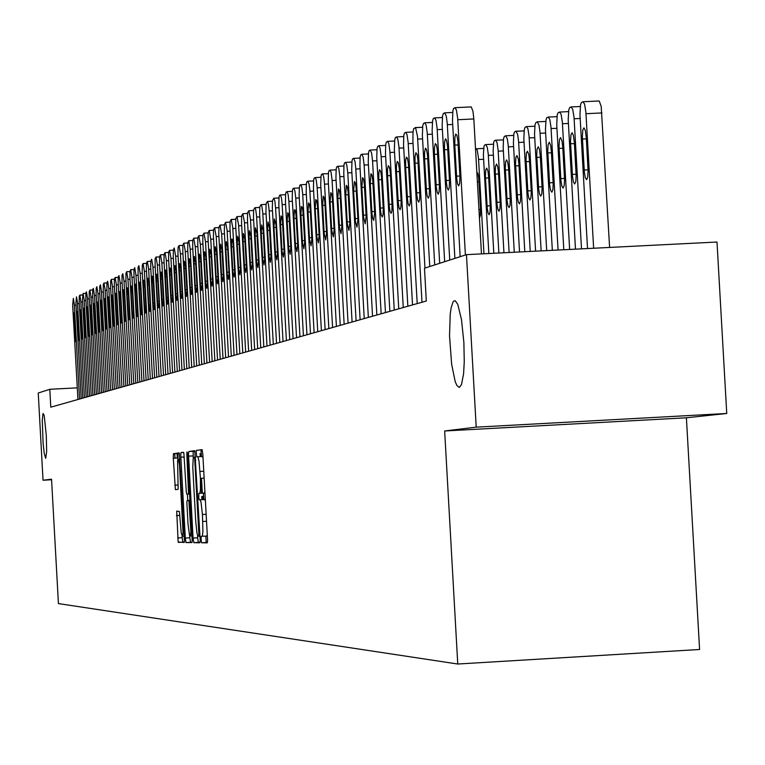 <?xml version="1.0" encoding="UTF-8"?>
<svg xmlns="http://www.w3.org/2000/svg" width="765" height="765" viewBox="0 0 765 765"><rect width="100%" height="100%" fill="white"/><g stroke="black" fill="none" stroke-linecap="round" stroke-linejoin="round"><path stroke-width="1.15" d="M201.08 539.526L201.625 542.758L207.239 542.834L207.564 540.635L202.83 454.247L202.037 449.657L196.481 450.442L196.261 452L196.672 456.609L197.953 457.135L198.977 460.999L200.44 478.374L200.459 489.954L199.961 492.89L198.766 493.568L198.804 498.015L199.149 499.755L200.143 499.87L200.966 502.003L202.457 514.52L202.935 531.876L202.362 535.883L201.157 536.495L201.08 539.526M205.881 536.074L206.12 542.175L207.411 542.509M202.276 450.03L201.013 450.537L201.444 456.6M204.905 491.608L204.485 492.909L203.404 493.444L203.901 499.564M46.33 435.361L44.15 415.328L43.003 413.473L42.247 420.176L43.089 443.585L44.246 453.607L45.69 458.292L46.665 451.436L46.33 435.361M463.915 342.51L461.524 319.607L457.728 304.25L455.252 300.75L453.693 301.104L452.957 302.099L451.101 308.171L450.222 314.52L449.533 335.95L451.646 364.207L455.223 381.563L456.868 385.503L459.316 387.511L461.505 384.632L463.58 373.817L464.279 361.625L463.915 342.51M176.677 511.144L178.188 541.993L184.183 542.519L184.47 540.807L179.182 452.88L173.426 453.722L173.225 457.69L175.424 489.6L177.92 489.437L178.168 488.424L177.537 460.626L178.025 459.354L178.494 459.947L179.45 464.795L183.055 532.66L182.338 536.236L181.209 532.803L179.354 511.479L176.696 511.144M193.067 538.091L193.832 542.653L199.904 542.739L200.22 540.559L194.826 450.709L188.754 451.532L188.448 453.731L193.067 538.091L197.676 537.833L198.326 542.27L200.076 542.414M185.283 538.044L186.029 542.538L191.939 542.624L192.235 540.893L187.368 452.928L186.947 451.876L186.832 454.649L188.525 494.075L186.784 494.171L186.249 491.666L183.877 453.215L183.514 452.278L181.018 452.622L180.722 454.793L185.283 538.044L189.825 537.785L190.581 542.28L186.029 542.538M206.693 536.035L202.008 536.294L206.693 536.035L207.305 534.63M205.422 500.884L204.685 499.526L199.952 499.784M203.031 457.862L202.285 456.552L197.561 456.81M194.999 451.054L193.172 451.771L193.258 458.474M200.296 456.667L200.095 453.521M198.967 536.284L194.559 457.202L193.631 457.422L193.182 458.866L192.818 467.329L195.754 521.625L197.007 533.081L197.829 535.921L198.967 536.284M187.999 523.939L189.557 535.404L190.036 536.035L190.437 535.299L190.82 531.398L188.879 500.425L187.138 500.559L186.899 502.261L187.999 523.939M179.402 453.243L177.834 453.722L177.834 459.545M182.089 536.074L182.739 541.926L184.336 542.203M583.217 101.735L599.158 100.99L601.233 106.306L609.619 247.449M586.239 137.461L585.292 130.471L584.011 127.879L582.825 129.773L582.318 136.648L584.336 172.249L585.321 177.738L586.621 179.66L587.73 177.05L588.094 170.939L586.239 137.461M593.64 248.252L585.904 112.254L584.565 104.059L582.949 101.716L581.4 102.472L580.511 104.815L579.947 114.779L587.53 248.558M454.764 145.082L454.85 137.404L455.711 134.038L456.868 135.214L457.948 141.305L459.966 177.136L459.689 183.256L458.742 185.876L457.585 183.935L456.686 178.427L454.764 145.082L458.187 144.92M465.378 254.994L457.642 118.269L456.418 110.045L454.965 107.693L453.635 108.439L452.87 110.782L452.45 120.765L460.1 256.696M455.223 107.702L471.259 106.957L472.923 111.193L473.812 118.929L457.738 119.684M574.343 142.252L573.415 135.338L572.163 132.775L571.006 134.65L570.518 141.429L572.507 176.61L573.473 182.032L574.745 183.935L575.825 181.362L576.179 175.328L574.343 142.252M581.477 248.864L573.999 117.351L572.689 109.261L571.092 106.937L569.6 107.674L568.73 109.978L568.185 119.818L575.51 249.161M562.734 146.937L561.998 140.884L560.592 137.566L559.473 139.402L558.995 146.105L560.965 180.865L561.902 186.23L563.155 188.114L564.197 185.57L564.541 179.612L562.734 146.937M569.609 249.457L562.38 122.333L561.099 114.329L559.521 112.034L558.077 112.751L557.226 115.027L556.7 124.733L563.776 249.753M551.402 151.499L550.676 145.522L549.299 142.233L548.075 144.757L547.74 150.667L549.691 185.015L550.609 190.322L551.833 192.187L552.856 189.682L553.181 183.791L551.402 151.499M558.02 250.04L551.039 127.2L549.777 119.283L548.237 117.007L546.822 117.705L546 119.952L545.493 129.543L552.32 250.327M540.329 155.964L539.44 149.28L538.264 146.794L537.068 149.28L536.753 155.113L538.675 189.07L539.583 194.32L540.769 196.165L541.773 193.688L542.089 187.884L540.329 155.964M546.698 250.614L539.956 131.943L538.942 124.963L537.212 121.865L535.835 122.553L535.031 124.762L534.544 134.238L541.132 250.891M444.465 149.777L444.542 142.194L445.383 138.876L446.511 140.043L447.573 146.058L449.562 181.468L449.294 187.511L448.376 190.083L447.238 188.171L446.368 182.72L444.465 149.777L447.812 149.615M454.898 258.379L447.257 123.318L446.272 116.06L444.618 112.857L443.337 113.583L442.591 115.888L442.189 125.747L449.744 260.043M434.415 154.367L434.405 147.788L435.304 143.6L436.404 144.757L437.437 150.705L439.406 185.685L439.148 191.661L438.249 194.195L437.15 192.302L436.289 186.918L434.415 154.367L437.676 154.205M444.666 261.687L437.121 128.233L435.945 120.201L434.568 117.887L433.286 118.604L432.56 120.88L432.168 130.614L439.636 263.313M424.594 158.843L424.585 152.34L425.455 148.209L426.535 149.357L427.549 155.247L429.49 189.806L429.251 195.706L428.371 198.212L427.291 196.337L426.449 191.011L424.594 158.843L427.778 158.69M434.673 264.92L427.224 133.043L426.067 125.097L424.699 122.811L423.475 123.509L422.768 125.747L422.385 135.367L429.767 266.497M415.003 163.213L414.993 156.796L415.844 152.713L417.068 154.434L417.891 159.675L419.813 193.841L419.574 199.665L418.723 202.132L417.661 200.277L416.829 195.008L415.003 163.213L418.12 163.06M424.919 268.066L417.451 136.409L415.548 127.793L413.693 128.635L412.966 132.393L412.899 141.391L421.964 302.261M529.504 160.325L528.806 154.473L527.487 151.25L526.444 153.01L526.014 159.474L527.917 193.038L528.797 198.221L529.973 200.057L530.939 197.609L531.245 191.872L529.504 160.325M535.634 251.169L529.131 136.581L527.917 128.845L526.454 126.608L525.096 127.277L524.312 129.467L523.843 138.828L530.202 251.436M405.641 167.487L405.689 160.268L406.445 157.112L407.477 158.24L408.453 164.006L410.356 197.772L410.126 203.528L409.294 205.967L408.252 204.121L407.439 198.919L405.641 167.487L408.682 167.334M417.212 303.6L408.118 142.328L406.999 134.554L405.699 132.307L404.522 132.976L403.853 135.156L403.499 144.537L412.517 304.929M518.938 164.58L518.249 158.795L516.958 155.611L515.935 157.341L515.524 163.729L517.398 196.911L518.268 202.037L519.406 203.853L520.363 201.444L520.659 195.773L518.938 164.58M524.828 251.714L518.555 141.123L517.58 134.286L515.926 131.245L514.606 131.905L513.831 134.057L513.382 143.304L519.521 251.981M396.48 171.656L396.461 165.393L397.264 161.415L398.278 162.534L399.234 168.233L401.109 201.616L400.889 207.296L400.076 209.706L399.062 207.889L398.269 202.735L396.48 171.656L399.454 171.513M407.879 306.239L398.9 146.804L397.8 139.125L396.538 136.887L395.381 137.547L394.721 139.699L394.386 148.974L403.289 307.54M508.601 168.749L507.759 162.276L506.66 159.866L505.665 161.578L505.263 167.879L507.119 200.698L507.97 205.775L509.088 207.564L510.016 205.192L510.303 199.589L508.601 168.749M514.262 252.24L508.218 145.551L507.262 138.79L505.636 135.778L504.345 136.419L503.6 138.551L503.16 147.693L509.069 252.498M387.53 175.74L387.511 169.543L388.295 165.623L389.442 167.296L390.226 172.364L392.072 205.374L391.862 210.987L391.068 213.368L390.083 211.561L389.299 206.464L387.53 175.74L390.437 175.596M398.756 308.821L389.882 151.183L388.802 143.581L387.559 141.372L386.43 142.013L385.79 144.136L385.464 153.306L394.271 310.083M498.493 172.814L497.833 167.153L496.59 164.026L495.51 166.388L495.232 171.953L497.059 204.398L497.9 209.419L499 211.197L499.899 208.855L500.176 203.308L498.493 172.814M503.934 252.756L498.111 149.883L496.954 142.386L495.596 140.205L494.324 140.846L493.741 142.214L493.119 150.657L498.856 253.014M378.78 179.727L378.818 172.766L379.526 169.725L380.645 171.389L381.41 176.409L383.246 209.046L383.045 214.602L382.271 216.944L381.295 215.156L380.53 210.117L378.78 179.727L381.63 179.593M389.844 311.345L381.066 155.467L380.004 147.951L378.771 145.761L377.69 146.383L377.059 148.477L376.753 157.542L385.455 312.579M488.615 176.801L487.965 171.197L486.75 168.099L485.794 169.773L485.421 175.931L487.228 208.023L488.051 212.986L489.131 214.755L490.011 212.431L490.279 206.961L488.615 176.801M493.836 253.272L488.223 154.119L487.295 147.502L485.737 144.547L484.513 145.168L483.949 146.517L483.346 154.865L488.873 253.521M370.222 183.629L370.939 173.751L371.886 174.841L372.794 180.358L374.611 212.641L373.655 220.444L372.708 218.675L371.953 213.684L370.222 183.629L373.004 183.495M381.123 313.803L372.526 160.937L371.589 153.019L370.203 150.045L369.132 150.657L368.52 152.723L368.223 161.683L376.829 315.017M479.426 218.235L480.43 215.195L480.516 208.424L478.699 177.729L477.819 173.244L476.825 172.125M483.958 253.76L478.546 158.269L477.226 150.246L476.346 148.802L475.514 149.051M361.855 187.454L362.553 177.681L363.471 178.761L364.37 184.222L366.158 216.151L365.23 223.868L363.557 217.174L361.855 187.454L364.57 187.32M372.584 316.222L364.092 165.02L363.165 157.188L361.826 154.234L360.764 154.836L360.172 156.882L359.885 165.728L368.395 317.408M353.659 191.183L354.338 181.525L355.247 182.596L356.127 188.008L357.896 219.593L356.987 227.215L355.438 221.544L353.659 191.183L356.327 191.059M364.245 318.575L355.763 167.764L354.931 161.262L353.612 158.336L352.579 158.929L351.996 160.946L351.718 169.696L360.133 319.741M345.646 194.836L346.306 185.293L347.195 186.354L348.056 191.709L349.806 222.95L348.926 230.495L347.31 223.935L345.646 194.836L348.257 194.712M356.079 320.889L347.769 172.919L346.87 165.25L345.57 162.352L344.566 162.926L344.001 164.924L343.734 173.579L352.053 322.027M337.805 198.422L338.436 188.974L339.306 190.036L340.157 195.333L341.888 226.249L341.027 233.708L339.45 227.205L337.805 198.422L340.349 198.298M348.085 323.146L339.784 175.52L338.809 168.377L337.709 166.282L336.724 166.846L336.17 168.816L335.911 177.375L344.145 324.264M330.117 201.922L330.738 192.579L331.733 194.157L332.421 198.881L334.133 229.471L333.301 236.844L331.742 230.408L330.117 201.922L332.612 201.797M340.253 325.364L332.048 179.278L331.092 172.202L330.011 170.126L329.046 170.681L328.501 172.622L328.262 181.095L336.399 326.454M322.591 205.355L323.193 196.117L324.169 197.686L324.848 202.352L326.54 232.627L325.727 239.923L324.207 233.545L322.591 205.355L325.039 205.23M332.593 327.525L324.475 182.959L323.7 176.715L322.476 173.894L321.53 174.439L320.994 176.361L320.755 184.738L328.816 328.596M315.218 208.711L315.802 199.579L316.624 200.612L317.427 205.756L319.11 235.725L318.317 242.935L316.815 236.624L315.218 208.711L317.618 208.596M325.077 329.648L317.054 186.564L316.127 179.632L315.094 177.585L314.166 178.121L313.64 180.014L313.411 188.305L321.386 330.7M307.999 212.01L308.563 202.964L309.366 203.997L310.16 209.094L311.824 238.747L311.049 245.89L309.576 239.636L307.999 212.01L310.351 211.895M317.724 331.733L309.777 190.093L309.031 183.973L307.855 181.2L306.947 181.726L306.43 183.6L306.22 191.805L314.109 332.756M300.922 215.233L301.353 206.493L302.261 207.305L302.959 211.465L304.68 241.721L303.925 248.778L302.481 242.582L300.922 215.233L303.217 215.128M310.523 333.77L302.653 193.555L301.917 187.492L300.75 184.748L299.87 185.254L299.373 187.109L299.163 195.228L306.975 334.774M293.98 218.398L294.401 209.744L295.166 210.145L295.978 214.678L297.681 244.628L296.954 251.618L295.529 245.479L293.98 218.398L296.237 218.293M303.456 335.768L295.749 198.106L294.946 190.944L293.808 188.219L292.938 188.726L292.45 190.552L292.249 198.584L299.976 336.753M287.181 221.496L287.707 212.737L288.462 213.741L289.218 218.694L290.824 247.487L290.107 254.391L288.711 248.309L287.181 221.496L289.39 221.391M296.533 337.728L288.902 201.415L288.109 194.329L286.99 191.623L286.148 192.12L285.661 193.928L285.469 201.884L293.119 338.685M280.516 224.547L281.023 215.873L281.769 216.868L282.505 221.773L284.102 250.279L283.404 257.117L282.027 251.092L280.516 224.547L282.687 224.432M289.744 339.641L282.122 203.538L281.415 197.638L280.315 194.96L279.483 195.448L279.015 197.236L278.823 205.106L286.397 340.588M273.975 227.521L274.463 218.943L275.926 224.795L277.504 253.024L276.825 259.794L275.467 253.817L273.975 227.521L276.098 227.415M283.088 341.525L275.61 207.851L274.836 200.889L273.746 198.24L272.483 200.487L272.311 208.281L279.808 342.452M267.559 230.447L268.037 221.955L269.471 227.75L271.04 255.711L270.37 262.414L269.041 256.495L267.559 230.447L269.643 230.351M276.557 343.37L269.156 210.977L268.391 204.083L267.339 201.444L266.086 203.672L265.914 211.379L273.334 344.279M261.267 233.325L261.726 224.91L263.141 230.657L264.69 258.35L264.04 264.986L262.73 259.125L261.267 233.325L263.313 233.22M270.15 345.187L262.749 212.938L261.926 206.512L261.018 204.599L259.804 206.789L259.641 214.43L266.995 346.076M255.089 236.136L255.539 227.807L256.925 233.507L258.465 260.942L257.824 267.511L256.543 261.697L255.089 236.136L257.097 236.041M263.868 346.966L256.533 215.96L255.73 209.591L254.841 207.688L253.645 209.859L253.483 217.423L260.769 347.836M249.027 238.9L249.466 230.657L250.834 236.309L252.354 263.485L251.733 269.988L250.461 264.221L249.027 238.9L250.997 238.804M257.7 348.706L250.432 218.924L248.778 210.719L247.592 212.861L247.439 220.358L254.659 349.567M243.079 241.616L243.5 233.449L244.848 239.053L246.349 265.981L245.747 272.416L244.571 267.53L243.079 241.616L245.01 241.52M251.637 350.418L244.446 221.831L242.801 213.703L241.654 215.816L241.511 223.237L248.654 351.259M237.236 244.284L237.647 236.194L238.976 241.75L240.459 268.429L239.866 274.807L238.642 269.146L237.236 244.284L239.129 244.188M245.699 352.101L238.575 224.69L236.949 216.629L235.821 218.714L235.687 226.067L242.763 352.933M231.499 246.894L231.805 239.062L232.436 239.445L233.134 243.586L234.683 270.839L234.1 277.15L232.962 272.34L231.499 246.894L233.363 246.799M239.856 353.746L232.799 227.492L231.212 219.498L230.102 221.563L229.969 228.85L236.978 354.568M225.857 249.466L226.249 241.53L227.54 246.99L229.003 273.201L228.439 279.454L227.243 273.889L225.857 249.466L227.693 249.371M234.128 355.371L227.138 230.246L225.56 222.319L224.48 224.355L224.355 231.575L231.298 356.174M220.33 251.991L220.703 244.121L221.974 249.543L223.418 275.515L222.864 281.721L221.697 276.194L220.33 251.991L222.127 251.895M228.496 356.959L221.64 233.975L220.033 225.082L218.953 227.1L218.838 234.253L225.723 357.752M214.889 254.468L215.261 246.674L216.505 252.048L217.939 277.8L217.403 283.939L216.246 278.46L214.889 254.468L216.658 254.382M222.969 358.527L216.17 236.624L214.583 227.807L213.531 229.806L213.416 236.892L220.234 359.301M209.543 256.906L209.906 249.189L211.13 254.516L212.555 280.038L212.029 286.12L210.891 280.688L209.543 256.906L211.283 256.82M217.537 360.066L210.796 239.225L209.218 230.485L208.204 232.455L208.09 239.474L214.85 360.822M204.293 259.297L204.647 251.647L205.852 256.935L207.267 282.237L206.751 288.271L205.632 282.878L204.293 259.297L206.005 259.211M212.192 361.577L205.517 241.788L203.978 233.105L202.964 235.056L202.859 242.017L209.562 362.314M199.13 261.649L199.474 254.076L200.669 259.316L202.065 284.398L201.558 290.375L200.459 285.029L199.13 261.649L200.812 261.573M206.942 363.059L200.325 244.293L198.814 235.687L197.81 237.619L197.714 244.513L204.351 363.786M194.061 263.963L194.396 256.447L195.63 262.433L196.949 286.531L196.462 292.45L195.371 287.143L194.061 263.963L195.706 263.887M201.788 364.513L195.228 246.76L193.717 238.231L192.751 240.134L192.656 246.971L199.244 365.24M189.07 266.239L189.395 258.79L190.552 263.954L191.929 288.615L191.441 294.487L190.37 289.227L189.07 266.239L190.695 266.163M203.012 496.38L203.194 499.602M196.71 365.947L190.15 248.214L188.726 240.726L187.769 242.61L187.683 249.39L194.214 366.655M184.164 268.477L184.403 261.257L185.56 265.474L186.985 290.671L186.517 296.485L185.455 291.274L184.164 268.477L185.761 268.4M191.728 367.363L185.216 250.604L183.83 243.174L182.883 245.049L182.797 251.761L189.261 368.061M179.345 270.676L179.574 263.514L180.712 267.702L182.127 292.699L181.659 298.465L180.683 294.018L179.345 270.676L180.913 270.6M186.823 368.749L180.368 252.957L178.981 245.594L178.063 247.439L177.987 254.104L184.403 369.428M174.602 272.837L174.898 265.579L176.007 270.628L177.346 294.678L176.897 300.396L175.864 295.261L174.602 272.837L176.141 272.761M182.003 370.107L175.663 256.237L174.238 247.965L173.33 249.792L173.253 256.399L179.622 370.786M169.935 274.97L170.146 267.932L171.255 272.053L172.641 296.638L172.202 302.309L171.188 297.203L169.935 274.97L171.456 274.893M177.26 371.455L170.911 257.556L169.572 250.298L168.673 252.106L168.606 258.656L174.917 372.115M165.345 277.064L165.623 269.93L166.703 274.893L168.013 298.56L167.583 304.183L166.646 299.842L165.345 277.064L166.837 276.987M172.584 372.775L166.292 259.794L164.972 252.593L164.093 254.382L164.026 260.884L170.279 373.425M160.822 279.12L161.099 272.053L162.161 276.978L163.461 300.454L163.041 306.029L162.056 301.008L160.822 279.12L162.295 279.053M167.994 374.066L161.759 262.003L160.44 254.86L159.589 256.629L159.522 263.074L165.728 374.716M156.376 281.147L156.643 274.138L157.695 279.034L158.986 302.318L158.575 307.846L157.6 302.864L156.376 281.147L157.82 281.08M163.481 375.347L157.284 264.174L156.003 257.078L155.152 258.838L155.085 265.226L161.243 375.978M151.996 283.146L152.264 276.184L153.296 281.051L154.578 304.154L154.176 309.634L153.21 304.68L151.996 283.146L153.421 283.079M159.024 376.609L152.885 266.306L151.613 259.268L150.782 261.008L150.724 267.348L156.835 377.231M147.693 285.116L147.941 278.211L148.965 283.031L150.236 305.952L149.844 311.393L148.898 306.478L147.693 285.116L149.089 285.039M154.654 377.843L148.563 268.41L147.31 261.42L146.488 263.141L146.431 269.433L152.484 378.455M143.447 287.047L143.696 280.2L144.7 284.991L145.972 307.731L145.58 313.124L144.642 308.247L143.447 287.047L144.834 286.971M150.342 379.067L144.356 271.393L143.065 263.543L142.252 265.245L142.204 271.489L148.209 379.66M139.278 288.95L139.517 282.161L140.511 286.913L141.764 309.481L141.382 314.826L140.464 309.988L139.278 288.95L140.636 288.883M146.096 380.262L140.158 273.421L138.876 265.637L138.092 267.32L138.083 274.425L144.002 380.855M135.166 290.824L135.395 284.092L136.38 288.807L137.624 311.202L137.251 316.509L136.342 311.709L135.166 290.824L136.505 290.757M141.917 381.448L136.027 275.419L134.755 267.693L133.98 269.357L133.942 275.496L139.852 382.031M131.111 292.67L131.341 285.986L132.307 290.671L133.54 312.904L133.177 318.164L132.278 313.392L131.111 292.67L132.431 292.603M137.805 382.605L131.963 277.389L130.729 269.71L129.945 271.374L129.945 278.364L135.768 383.179M127.124 294.487L127.344 287.86L128.3 292.517L129.524 314.568L129.17 319.789L128.281 315.056L127.124 294.487L128.424 294.42M133.751 383.753L127.956 279.33L126.722 271.709L125.967 273.344L125.967 280.286L131.752 384.317M123.194 296.284L123.414 289.705L124.351 294.324L125.565 316.213L125.221 321.396L124.341 316.691L123.194 296.284L124.475 296.218M129.763 384.881L124.007 281.243L122.783 273.679L122.046 275.295L122.008 281.3L127.784 385.436M119.321 298.044L119.531 291.522L120.468 296.103L121.673 317.838L121.329 322.973L120.516 318.976L119.321 298.044L120.583 297.987M125.833 385.99L120.067 282.256L118.91 275.61L118.183 277.217L118.145 283.174L123.882 386.545M115.515 299.784L115.716 293.311L116.634 297.862L117.829 319.435L117.494 324.532L116.643 319.904L115.515 299.784L116.749 299.727M121.951 387.09L116.232 284.111L115.104 277.513L114.377 279.11L114.387 285.89L120.038 387.635M111.757 301.496L111.948 295.07L112.857 299.593L114.023 320.305L113.717 326.072L111.757 301.496L112.971 301.439M118.135 388.171L112.512 286.808L111.336 279.397L110.629 280.975L110.638 287.707L116.251 388.706M108.047 303.189L108.238 296.81L109.137 301.305L110.294 321.864L109.997 327.583L108.047 303.189L109.252 303.131M114.377 389.232L108.793 288.606L107.626 281.252L106.928 282.811L106.947 289.495L112.512 389.758M104.394 304.853L104.585 298.522L105.474 302.988L106.325 329.074L104.394 304.853L105.589 304.795M110.667 390.284L105.073 289.533L103.973 283.079L103.294 284.628L103.265 290.404L108.831 390.8M100.798 306.497L100.98 300.205L101.86 304.642L102.711 330.537L100.798 306.497L101.975 306.43M107.014 391.317L101.458 291.293L100.368 284.876L99.699 286.406L99.718 292.995L105.207 391.823M97.251 308.113L97.375 302.003L98.245 305.646L99.144 331.991L97.251 308.113L98.408 308.056M103.409 392.33L97.901 293.024L96.83 286.646L96.161 288.166L96.141 293.865L101.63 392.837M93.76 309.71L93.875 303.648L94.736 307.253L95.635 333.416L93.76 309.71L94.898 309.653M99.861 393.334L94.439 295.558L93.33 288.395L92.67 289.906L92.651 295.558L98.102 393.832M90.308 311.279L90.48 305.13L91.322 309.481L92.163 334.821L90.308 311.279L91.427 311.221M96.361 394.329L90.92 296.409L89.888 290.117L89.228 291.618L89.218 297.231L94.621 394.817M86.904 312.828L87.076 306.727L87.908 311.039L88.75 336.218L86.904 312.828L88.013 312.77M92.9 395.304L87.506 298.073L86.474 291.819L85.881 292.871L85.823 298.876L91.198 395.782M83.557 314.358L83.71 308.295L84.542 312.589L85.384 337.585L83.557 314.358L84.647 314.3M89.495 396.27L84.14 299.708L83.127 293.492L82.448 299.679L87.812 396.739M80.249 315.868L80.401 309.854L81.166 313.497L82.056 338.933L80.249 315.868L81.329 315.811M86.139 397.217L80.822 301.314L79.818 295.147L79.235 296.179L79.187 302.099L84.475 397.685M76.988 317.351L77.141 311.384L77.944 315.61L78.776 340.262L76.988 317.351L78.049 317.303M82.83 398.154L77.495 302.127L76.548 296.782L75.898 302.873L81.186 398.613M73.765 318.823L73.918 312.885L74.712 317.093L75.544 341.582L73.765 318.823L74.817 318.766M79.56 399.072L74.32 304.48L73.325 298.388L72.723 305.235L77.944 399.531M51.58 479.167L43.069 480.21L38.25 393.057L49.821 389.318L50.806 407.209L426.287 301.037L424.441 268.228L466.449 254.64L476.184 427.128L444.647 430.991L457.776 664.02L58.456 603.585L51.58 479.167M457.776 664.02L699.621 649.456L686.415 417.814L726.75 413.483L476.184 427.128M726.75 413.483L716.958 242.056L466.449 254.64M43.069 480.21L51.609 479.732M77.294 387.865L49.821 389.318M444.647 430.991L686.415 417.814M197.533 535.194L197.676 537.833M202.696 499.631L202.515 496.409M202.333 493.167L201.501 478.316M200.774 478.355L201.606 493.205M201.788 496.447L201.96 499.669M192.101 542.299L190.581 542.28M189.825 537.785L189.72 535.758M187.75 500.492L187.396 494.161M481.443 253.894L473.812 118.929M174.994 458.092L174.745 453.616M177.327 457.967L177.078 453.492M206.301 542.49L201.625 542.758M206.56 521.261L202.84 521.472M206.168 514.31L202.457 514.52M204.274 493.052L199.589 493.32M204.159 478.163L200.44 478.374M203.767 471.221L200.047 471.422M193.115 455.902L188.506 456.16M193.373 451.283L188.764 451.532L193.373 451.283M198.441 542.385L193.832 542.653M200.057 536.227L198.977 536.284L200.057 536.227M199.875 533.023L199.149 533.071M195.83 460.339L195.104 460.377M195.649 457.145L194.559 457.202M184.269 456.992L180.779 457.183M183.677 452.478L181.018 452.622L183.677 452.478M189.73 494.027L186.842 494.19M189.73 494.008L188.525 494.075L189.73 494.008M189.481 489.466L188.773 489.504M187.559 454.965L186.851 455.003M191.393 523.853L190.686 523.891M190.332 504.9L189.634 504.938M190.083 500.358L188.879 500.425M183.648 524.216L182.959 524.255M180.693 471.125L180.005 471.164M178.159 485.039L174.755 485.23M177.738 457.939L173.253 458.187M177.977 453.444L173.483 453.683L177.977 453.444M182.912 542.184L178.417 542.433M182.185 537.738L177.69 537.996M179.852 515.409L176.447 515.6M586 113.669L601.979 112.914M586.325 138.828L582.404 139.01M588.065 169.82L584.164 170.002M456.523 176.17L459.937 176.007M574.094 118.757L580.138 118.47M571.369 106.947L580.224 106.536L571.283 106.928M574.419 143.581L570.604 143.763M576.15 174.2L572.335 174.391M562.476 123.72L568.376 123.442M559.798 112.044L568.462 111.633M562.81 148.228L559.081 148.41M564.513 178.484L560.793 178.666M551.135 128.558L556.891 128.291M548.505 117.016L556.968 116.615L548.428 116.997M551.469 152.77L547.826 152.943M553.152 182.672L549.519 182.845M540.052 133.292L545.674 133.034M537.47 121.874L545.751 121.482M540.396 157.198L536.839 157.37M542.06 186.756L538.512 186.928M452.641 124.466L447.353 124.714M452.631 112.503L444.876 112.866M446.196 180.492L449.533 180.339M442.38 129.381L437.217 129.62M434.721 117.887L442.371 117.542L434.788 117.906M436.127 184.719L439.378 184.556M432.359 134.181L427.319 134.411M432.349 122.477L424.938 122.821M426.287 188.831L429.461 188.678M422.576 138.857L417.652 139.096M415.252 127.602L422.557 127.286L415.319 127.621M416.676 192.857L419.775 192.704M529.227 137.92L534.716 137.662M526.693 126.617L534.792 126.235L526.616 126.598M529.571 161.53L526.1 161.692M531.216 190.743L527.754 190.915M413.014 143.438L408.204 143.667M405.852 132.297L413.004 131.982L405.919 132.316M407.286 196.787L410.317 196.643M518.641 142.443L524.015 142.185M516.165 131.255L524.092 130.882L516.088 131.236M519.005 165.756L515.6 165.929M520.621 194.645L517.236 194.807M403.681 147.903L398.986 148.133M396.672 136.887L403.662 136.572L396.729 136.906M398.116 200.631L401.08 200.487M508.304 146.851L513.554 146.603M505.866 135.787L513.621 135.424M508.668 169.897L505.34 170.06M510.274 198.46L506.956 198.623M394.558 152.273L389.959 152.493M387.692 141.372L394.539 141.066L387.75 141.382M389.146 204.389L392.043 204.245M498.197 151.174L503.332 150.925M495.797 140.215L503.399 139.861L495.73 140.205M498.56 173.942L495.309 174.095M500.147 202.19L496.906 202.343M385.637 156.548L381.142 156.768M378.914 145.752L385.617 145.455L378.971 145.771M380.377 208.061L383.208 207.917M488.309 155.4L493.329 155.161M485.957 144.556L493.387 144.203L485.89 144.537M488.672 177.901L485.498 178.054M490.25 205.833L487.076 205.986M376.916 160.727L372.526 160.937M376.896 149.739L370.394 150.055M371.8 211.647L374.573 211.513M478.632 159.531L483.547 159.292M476.327 148.792L483.604 148.448M479.005 181.774L477.37 181.85M480.563 209.4L478.928 209.486M368.386 164.81L364.092 165.02M368.367 153.937L361.998 154.243M363.413 215.166L366.119 215.032M360.047 168.816L355.84 169.017M360.019 158.049L353.784 158.345M355.199 218.599L357.857 218.465M351.881 172.727L347.769 172.919M351.852 162.065L345.742 162.362M347.167 221.965L349.768 221.831M343.887 176.552L339.861 176.753M337.824 166.273L343.868 166.005L337.872 166.292M339.306 225.254L341.85 225.13M336.065 180.301L332.125 180.492M336.045 169.859L330.164 170.136M331.608 228.477L334.095 228.353M328.405 183.973L324.551 184.164M322.572 173.894L328.386 173.626L322.62 173.904M324.064 231.632L326.502 231.518M320.908 187.568L317.131 187.76M320.879 177.327L315.237 177.595M316.681 234.731L319.072 234.606M313.564 191.097L309.854 191.279M313.526 180.942L307.989 181.209M309.443 237.762L311.785 237.647M306.363 194.549L302.73 194.721M306.325 184.489L300.894 184.757M302.347 240.726L304.642 240.612M299.306 197.934L295.749 198.106M293.903 188.219L299.268 187.97L293.942 188.228M295.395 243.643L297.652 243.528M292.393 201.252L288.902 201.415M292.354 191.374L287.124 191.633M288.587 246.493L290.786 246.387M285.613 204.504L282.189 204.666M285.575 194.721L280.439 194.97L285.575 194.712M281.903 249.294L284.064 249.189M278.967 207.688L275.61 207.851M278.929 198.001L273.889 198.24L278.929 197.982M275.343 252.039L277.466 251.934M272.445 210.815L269.156 210.977M267.415 201.444L272.407 201.214L267.454 201.453M268.917 254.726L271.001 254.621M266.048 213.884L262.816 214.047M261.114 204.599L266.01 204.37L261.142 204.609M262.605 257.375L264.652 257.27M259.775 216.897L256.6 217.05M259.727 207.458L254.955 207.697L259.727 207.449M256.418 259.966L258.427 259.861M253.617 219.851L250.499 220.004M253.569 210.499L248.883 210.729L253.569 210.49M250.346 262.51L252.316 262.405M247.573 222.749L244.513 222.902M242.888 213.703L247.525 213.483L242.916 213.712M244.379 265.006L246.311 264.91M241.635 225.599L238.642 225.752M241.587 216.409L237.064 216.629L241.597 216.399M238.527 267.454L240.42 267.358M235.811 228.4L232.866 228.544M231.288 219.498L235.763 219.287L231.317 219.507M232.78 269.863L234.635 269.768M230.093 231.145L227.205 231.288M225.637 222.309L230.045 222.108L225.675 222.319M227.129 272.225L228.955 272.13M224.47 233.841L221.64 233.975M220.091 225.082L224.422 224.881L220.129 225.092M221.582 274.549L223.38 274.463M218.953 236.49L216.17 236.624M214.649 227.807L218.905 227.607L214.678 227.817M216.132 276.834L217.901 276.739M213.531 239.091L210.796 239.225M209.294 230.475L213.483 230.284L209.323 230.485M210.777 279.072L212.517 278.986M208.204 241.654L205.517 241.788M204.035 233.105L208.157 232.914L204.064 233.115M205.517 281.271L207.229 281.185M202.974 244.169L200.325 244.293M198.871 235.687L202.916 235.496L198.9 235.697M200.344 283.442L202.027 283.356M197.829 246.636L195.228 246.76M197.772 238.039L193.813 238.231M195.266 285.575L196.911 285.488M203.021 496.59L202.524 496.619M192.77 249.065L190.208 249.189M192.713 240.535L188.821 240.726L192.713 240.526M190.265 287.659L191.891 287.583M187.788 251.456L185.273 251.58M187.741 242.993L183.906 243.184L187.741 242.983M185.35 289.725L186.947 289.639M182.902 253.808L180.425 253.923M179.048 245.584L182.845 245.412L179.077 245.594M180.521 291.742L182.08 291.666M178.092 256.112L175.663 256.237M175.759 293.731L177.308 293.655M173.359 258.388L170.968 258.503M173.301 250.117L169.648 250.298L173.301 250.117M171.083 295.692L172.603 295.615M168.711 260.626L166.349 260.741M168.644 252.421L165.049 252.603L168.644 252.412M166.483 297.623L167.975 297.547M164.131 262.825L161.817 262.94M164.064 254.688L160.526 254.86L164.064 254.678M161.96 299.517L163.423 299.44M159.627 264.986L157.341 265.101M159.56 256.906L156.07 257.088L159.56 256.906M157.504 301.381L158.948 301.305M155.19 267.119L152.943 267.234M153.115 303.217L154.54 303.15M150.82 269.213L148.62 269.328M150.762 261.257L147.377 261.429L150.762 261.248M148.802 305.025L150.198 304.958M146.526 271.279L144.356 271.393M146.459 263.38L143.132 263.552M144.547 306.803L145.924 306.736M142.3 273.315L140.158 273.421M140.368 308.563L141.726 308.486M138.13 275.314L136.027 275.419M136.246 310.284L137.585 310.217M134.038 277.284L131.963 277.389M130.729 269.71L133.971 269.557L130.777 269.72M132.182 311.986L133.502 311.919M129.993 279.225L127.956 279.33M129.926 271.556L126.789 271.709M128.185 313.66L129.486 313.593M126.015 281.137L124.007 281.243M124.255 315.304L125.527 315.237M122.104 283.021L120.115 283.127M120.373 316.93L121.635 316.863M118.24 284.876L116.28 284.982M115.113 277.513L118.173 277.37L115.161 277.523M116.548 318.527L117.791 318.47M114.434 286.703L112.512 286.808M114.368 279.254L111.394 279.397M112.79 320.105L114.004 320.047M110.686 288.51L108.793 288.606M109.07 321.663L110.275 321.596M106.995 290.289L105.121 290.384M106.918 282.935L104.03 283.079M105.417 323.193L106.603 323.126M103.352 292.039L101.506 292.134M101.812 324.704L102.979 324.637M99.766 293.76L97.949 293.856M98.255 326.186L99.412 326.129M96.227 295.462L94.439 295.558M94.755 327.659L95.893 327.602M92.737 297.145L90.968 297.231M89.888 290.117L92.661 289.983L89.935 290.126M91.293 329.103L92.422 329.046M89.304 298.79L87.554 298.886M87.889 330.528L88.998 330.47M85.91 300.425L84.188 300.511M83.136 293.492L85.833 293.368L83.175 293.502M84.533 331.934L85.623 331.886M82.563 302.032L80.87 302.118M79.818 295.147L82.486 295.022L79.866 295.156M81.214 333.33L82.295 333.272M79.264 303.619L77.59 303.705M77.944 334.697L79.005 334.64M76.012 305.187L74.368 305.273M74.721 336.045L75.764 335.988M204.293 493.052L199.608 493.31M192.063 535.921L190.036 536.035M184.308 536.122L182.338 536.236M180.033 459.239L178.025 459.354M583.131 101.716L598.88 100.98M471.02 106.937L455.146 107.683M559.722 112.025L568.462 111.614M537.393 121.855L545.751 121.463M452.631 112.474L444.809 112.847M432.349 122.448L424.871 122.802M505.799 135.768L513.631 135.395M376.896 149.72L370.337 150.036M476.26 148.783L483.614 148.429M368.367 153.928L361.941 154.234M360.028 158.03L353.726 158.336M351.862 162.056L345.694 162.343M336.045 169.84L330.117 170.126M320.879 177.308L315.19 177.585M313.535 180.932L307.951 181.2M306.335 184.48L300.855 184.738M292.354 191.365L287.085 191.623M197.772 238.03L193.784 238.221M146.469 263.37L143.074 263.543M129.926 271.546L126.732 271.709M114.368 279.244L111.346 279.397M106.918 282.926L103.992 283.079"/></g></svg>
